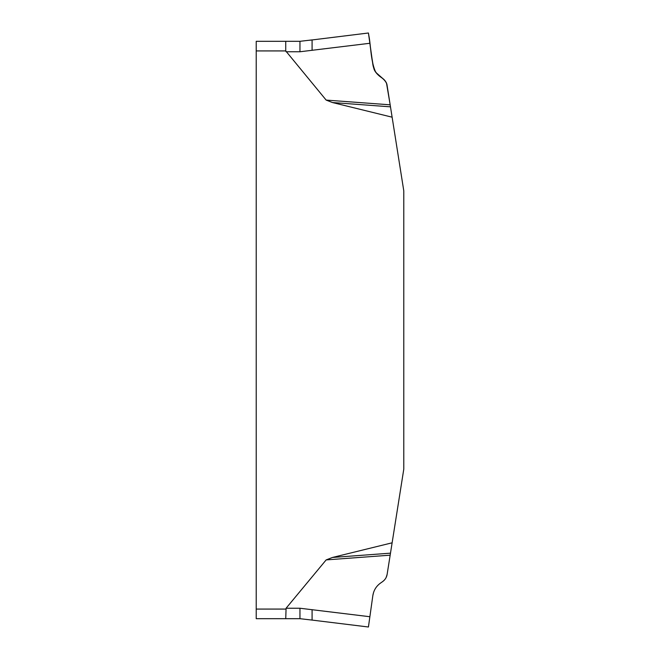 <?xml version="1.0" encoding="UTF-8"?>
<svg xmlns="http://www.w3.org/2000/svg" width="660" height="660" viewBox="0 0 660 660"><rect width="100%" height="100%" fill="white"/><g stroke="black" fill="none" stroke-linecap="round" stroke-linejoin="round"><path stroke-width="0.99" d="M326.155 559.911L286.085 608.239L285.739 618.684L256.22 618.684L299.962 618.684L312.089 620.087L299.962 618.684L299.962 608.239L369.872 616.729L372.842 595.592C373.675 590.354 376.225 586.187 380.498 583.093L382.618 581.608C385.102 579.802 386.603 577.393 387.123 574.39L390.167 555.176L326.155 559.911L332.475 557.461L392.123 542.809L403.78 469.186L403.78 190.814L392.123 117.191L332.475 102.539L326.155 100.089L285.739 50.927L286.085 51.761L285.739 50.927L256.22 50.927L256.22 618.684M390.167 555.176L392.123 542.809M332.475 557.461L390.481 553.163M375.136 588.934L374.674 589.792M373.51 592.647L372.842 595.592M387.123 574.39L386.174 577.426M386.042 577.69L385.638 578.399M385.093 579.208L384.31 580.14M383.963 580.486L382.618 581.608M369.872 616.729L368.428 627L312.089 620.087L312.089 609.634M392.123 117.191L390.481 106.837L332.475 102.539M390.481 106.837L387.123 85.61C386.595 82.599 385.093 80.19 382.618 78.391L380.498 76.906C376.216 73.796 373.667 69.63 372.842 64.408L369.872 43.271L299.962 51.761L286.085 51.761M326.155 100.089L390.167 104.825L387.123 85.61C386.438 78.606 378.238 77.129 375.367 71.453C370.524 60.258 370.829 44.344 368.676 34.757L368.428 33C369.072 35.797 371.275 56.793 373.75 68.071C375.367 75.364 383.864 77.096 386.57 83.506L390.167 104.825M373.997 68.714L374.261 69.349M375.524 71.709L376.167 72.65M376.307 72.839L382.635 78.4M385.118 80.825L385.572 81.493M372.842 64.408L368.428 33L309.672 40.252M256.22 50.927L256.22 41.316L285.739 41.316L285.739 50.927M285.739 41.316L299.962 41.316L312.089 39.913L312.089 50.366M369.361 39.6L369.427 40.103M374.129 69.036L374.979 70.785M375.664 71.915L377.239 73.994M385.423 81.262L385.762 81.799M386.438 83.16L387.115 85.552M256.22 609.073L285.739 609.073M286.085 608.239L299.962 608.239M299.962 41.316L299.962 51.761"/></g></svg>
